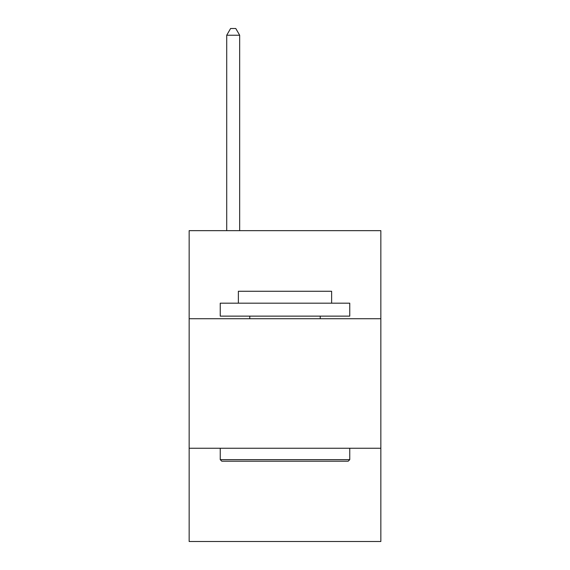 <?xml version="1.0" encoding="UTF-8"?>
<svg xmlns="http://www.w3.org/2000/svg" width="570" height="570" viewBox="0 0 570 570"><rect width="100%" height="100%" fill="white"/><g stroke="black" fill="none" stroke-linecap="round" stroke-linejoin="round"><path stroke-width="0.85" d="M380.846 318.73L380.846 230.651L189.155 230.651L189.155 318.73L380.846 318.73L380.846 541.5L189.155 541.5L189.155 318.73M380.846 448.248L189.155 448.248M221.794 461.201L220.241 459.641L349.759 459.641L348.206 461.201L221.794 461.201M349.759 303.183L349.759 316.136L220.241 316.136L220.241 303.183L349.759 303.183M238.374 303.183L238.374 291.27L331.626 291.27L331.626 303.183M349.759 448.248L349.759 459.641M220.241 448.248L220.241 459.641M320.226 316.136L320.226 318.73M249.774 316.136L249.774 318.73M239.671 230.651L239.671 35.233L226.718 35.233L226.718 230.651M226.718 35.233L230.601 28.5L235.781 28.5L239.671 35.233"/></g></svg>
